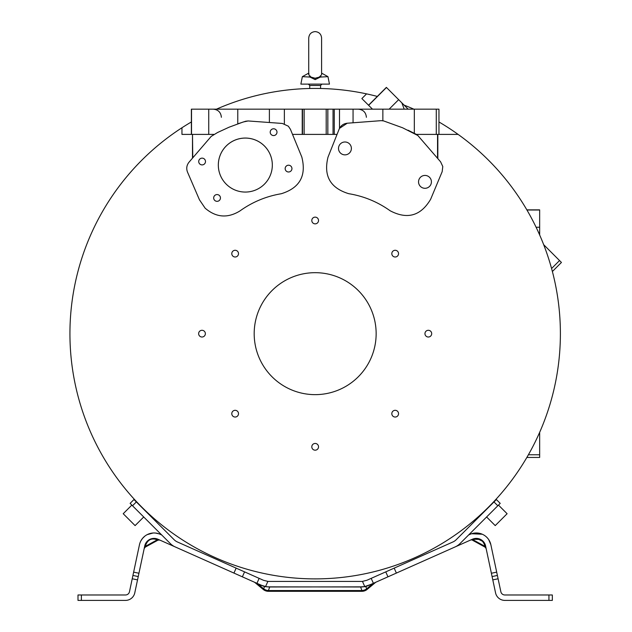 <?xml version="1.0" encoding="UTF-8"?>
<svg xmlns="http://www.w3.org/2000/svg" width="632" height="632" viewBox="0 0 632 632"><rect width="100%" height="100%" fill="white"/><g stroke="black" fill="none" stroke-linecap="round" stroke-linejoin="round"><path stroke-width="0.95" d="M308.724 73.122L302.357 76.662L311.094 77.128L308.724 74.734L308.993 73.66M311.094 77.128L315.163 78.226L319.231 77.128L321.601 74.734L321.601 38.038C321.222 34.128 319.073 31.979 315.163 31.6C311.252 31.979 309.111 34.128 308.724 38.038L308.724 74.734M370.573 578.628L366.931 580.255L370.573 578.628M362.65 581.369L362.199 581.401M493.979 501.934L456.193 539.72A10.839 10.839 0 0 1 452.939 541.964L366.931 580.255L362.452 581.385L364.751 586.551L372.54 583.881A1.359 0.687 66 0 1 372.785 583.581L455.143 546.917A16.266 16.266 0 0 0 460.025 543.559L500.212 503.372L496.381 499.541L493.979 501.934L497.819 505.766M371.189 578.359L373.394 583.312L365.833 586.583L361.307 586.986L268.916 586.852A18.976 18.976 0 0 1 265.574 586.551L261.198 585.208L264.492 586.583L263.678 588.827A8.129 7.284 20 0 0 268.41 590.549L268.41 591.307L361.915 591.307L361.915 590.549A8.129 7.284 -20 0 0 366.655 588.827L367.145 589.411L375.732 582.269M486.601 516.976L495.227 525.603L507.109 513.721L498.482 505.094M256.742 583.225L257.54 583.581A1.359 0.687 -66 0 1 257.785 583.881C254.103 582.064 254.103 582.064 257.785 583.881L261.435 585.509M131.843 505.094L123.216 513.721L135.098 525.603L143.725 516.976L135.098 525.603M132.515 505.766L136.346 501.934L133.952 499.541L130.121 503.372L170.3 543.559A16.266 16.266 0 0 0 175.19 546.917L256.932 583.312L259.136 578.359L263.362 580.239M309.151 76.662L315.163 79.624L321.175 76.662L315.163 79.624L315.163 78.226M302.357 76.662L300.864 84.119L329.462 84.119L327.969 76.662L319.231 77.128L321.175 76.662M492.715 502.811L494.406 501.018L492.723 502.811M135.92 501.018L137.61 502.811L135.675 501.263M315.163 88.425C322.162 88.496 322.162 88.496 315.163 88.425C322.162 88.496 322.162 88.496 315.163 88.425C308.171 88.496 308.171 88.496 315.163 88.425C308.171 88.496 308.171 88.496 315.163 88.425M425.944 336.034A3.365 3.365 0 0 0 430.708 336.034A3.365 3.365 0 0 0 430.708 331.279A3.365 3.365 0 0 0 425.944 331.279A3.365 3.365 0 0 0 425.944 336.034M395.182 257.003A3.365 3.365 0 0 0 398.547 253.637A3.365 3.365 0 0 0 395.182 250.28A3.365 3.365 0 0 0 391.816 253.637A3.365 3.365 0 0 0 395.182 257.003M317.541 222.875A3.365 3.365 0 0 0 317.541 218.119A3.365 3.365 0 0 0 312.785 218.119A3.365 3.365 0 0 0 312.785 222.875A3.365 3.365 0 0 0 317.541 222.875M238.509 253.637A3.365 3.365 0 0 0 235.143 250.28A3.365 3.365 0 0 0 231.786 253.637A3.365 3.365 0 0 0 235.143 257.003A3.365 3.365 0 0 0 238.509 253.637M204.381 331.279A3.365 3.365 0 0 0 199.625 331.279A3.365 3.365 0 0 0 199.625 336.034A3.365 3.365 0 0 0 204.381 336.034A3.365 3.365 0 0 0 204.381 331.279M235.143 410.31A3.365 3.365 0 0 0 231.786 413.676A3.365 3.365 0 0 0 235.143 417.041A3.365 3.365 0 0 0 238.509 413.676A3.365 3.365 0 0 0 235.143 410.31M312.785 444.438A3.365 3.365 0 0 0 312.785 449.202A3.365 3.365 0 0 0 317.541 449.202A3.365 3.365 0 0 0 317.541 444.438A3.365 3.365 0 0 0 312.785 444.438M391.816 413.676A3.365 3.365 0 0 0 395.182 417.041A3.365 3.365 0 0 0 398.547 413.676A3.365 3.365 0 0 0 395.182 410.31A3.365 3.365 0 0 0 391.816 413.676M438.956 121.968A245.232 245.232 0 0 1 488.568 507.062A245.232 245.232 0 0 1 141.758 507.062A245.232 245.232 0 0 1 191.37 121.968M216.476 109.162A245.232 245.232 0 0 1 377.32 96.435M404.125 105.133A245.232 245.232 0 0 1 413.857 109.162M488.568 160.251A245.232 245.232 0 0 1 499.304 171.699M147.801 512.9L146.016 511.217L147.801 512.9M482.524 512.9L484.317 511.217L482.769 513.144M417.831 135.501L440.599 161.824L442.787 166.524L442.171 171.675L430.637 199.27C420.778 215.939 407.277 219.762 390.134 210.756C377.644 201.869 363.842 196.181 348.722 193.684C330.299 188.06 323.394 175.894 327.992 157.186L339.131 129.173C340.703 125.657 343.397 123.675 347.229 123.224L381.159 120.657L383.616 120.917L402.584 127.775L417.831 135.501M282.354 123.453L288.366 126.21L290.428 129.307L301.788 156.973C306.599 175.736 299.758 187.988 281.264 193.74C266.159 196.283 252.373 202.027 239.915 210.954C227.646 218.475 216.057 217.55 205.131 208.173L199.451 199.799L187.514 172.117C186.14 168.515 186.645 165.205 189.031 162.187L211.214 136.378L217.606 132.491L229.06 127.214L243.257 121.984L248.139 120.957L282.354 123.453L269.39 122.505L269.39 109.162L191.37 109.162L191.37 134.395M272.044 376.783A60.988 60.988 0 0 1 272.044 290.538A60.988 60.988 0 0 1 358.289 290.538A60.988 60.988 0 0 1 358.289 376.783A60.988 60.988 0 0 1 272.044 376.783M226.232 145.968A27.002 27.002 -22.5 0 0 220.378 175.396A27.002 27.002 -22.5 0 0 264.421 184.149A27.002 27.002 -22.5 0 0 270.275 154.729A27.002 27.002 -22.5 0 0 226.232 145.968M220.386 175.404A27.002 27.002 157.5 0 1 226.24 145.984A27.002 27.002 157.5 0 1 270.275 154.737M198.977 162.827A3.389 3.389 157.5 0 1 199.712 159.138A3.389 3.389 -22.5 0 0 198.977 162.819A3.389 3.389 -22.5 0 0 204.499 163.917A3.389 3.389 -22.5 0 0 205.234 160.228A3.389 3.389 -22.5 0 0 199.712 159.13A3.389 3.389 157.5 0 1 205.234 160.228M213.932 199.254A3.389 3.389 157.5 0 1 214.667 195.565A3.389 3.389 -22.5 0 0 213.932 199.246A3.389 3.389 -22.5 0 0 219.454 200.344A3.389 3.389 -22.5 0 0 220.189 196.655A3.389 3.389 -22.5 0 0 214.667 195.557A3.389 3.389 157.5 0 1 220.197 196.655M271.199 129.773A3.389 3.389 -22.5 0 0 270.464 133.47A3.389 3.389 -22.5 0 0 275.994 134.569A3.389 3.389 -22.5 0 0 276.729 130.871A3.389 3.389 -22.5 0 0 271.199 129.773M270.464 133.47A3.389 3.389 157.5 0 1 271.207 129.789A3.389 3.389 157.5 0 1 276.729 130.879M286.154 166.2A3.389 3.389 -22.5 0 0 285.419 169.89A3.389 3.389 -22.5 0 0 290.949 170.995A3.389 3.389 -22.5 0 0 291.684 167.298A3.389 3.389 -22.5 0 0 286.154 166.2M285.427 169.897A3.389 3.389 157.5 0 1 286.162 166.208A3.389 3.389 157.5 0 1 291.684 167.306M339.005 145.96L339.005 145.953A6.439 6.439 22.5 0 0 349.504 152.976A6.439 6.439 22.5 0 0 350.894 150.89L350.902 150.882A6.439 6.439 -157.5 0 1 341.375 153.774A6.439 6.439 -157.5 0 1 340.403 143.867A6.439 6.439 -157.5 0 1 350.902 150.882M419.032 179.401L419.032 179.393A6.439 6.439 22.5 0 0 429.531 186.416A6.439 6.439 22.5 0 0 430.929 184.331L430.929 184.323A6.439 6.439 -157.5 0 1 421.402 187.214A6.439 6.439 -157.5 0 1 420.43 177.308A6.439 6.439 -157.5 0 1 430.929 184.323M430.637 199.27L442.171 171.675M381.657 120.641L381.167 120.657M291.818 132.696L291.123 130.998M301.788 156.973L292.521 134.395L337.053 134.395M347.229 123.224L339.495 128.375L339.495 109.162L327.826 109.162L327.826 134.395M437.834 158.624L437.834 134.395L416.385 134.395L407.98 130.184M248.139 120.957L245.666 121.233L237.766 123.84L237.774 109.162M192.776 157.834L192.491 134.395L192.491 158.158M213.932 134.395L192.776 134.395M181.953 127.767L181.953 134.395L192.491 134.395M437.549 158.3L437.549 134.395M437.834 134.395L458.105 134.395M327.826 109.162L269.39 109.162M438.956 134.395L438.956 109.162L339.495 109.162M191.52 134.395L191.52 109.162M539.657 234.97L539.657 209.863L526.851 209.863M526.851 457.45L539.657 457.45L539.657 432.351M526.938 210.014L539.657 210.014M136.346 501.934L174.132 539.72A10.839 10.839 0 0 0 177.395 541.964L244.568 571.873L242.364 576.826M130.121 503.372L133.952 499.541M496.381 499.541L500.212 503.372M81.386 594.981L81.386 600.4L77.997 600.4L77.997 594.981L125.492 594.981A4.069 4.069 0 0 0 129.465 591.757L132.23 578.762L137.531 579.884L138.234 576.574L132.933 575.444L139.451 544.784A14.907 14.907 0 0 1 160.101 534.261L161.737 534.988M259.136 578.359L244.568 571.873M256.932 583.312L264.492 586.583L269.027 586.986L361.417 586.852L269.027 586.986M176.083 547.312L157.889 539.215A9.488 9.488 0 0 0 144.752 545.906L138.234 576.574L132.933 575.444L132.23 578.762M157.992 540.139L159.785 540.06L158.853 539.641L159.651 539.997M159.73 540.036L159.256 539.823M470.54 540.06L474.15 539.459A2.03 1.754 66 0 0 472.436 539.215A2.03 1.754 66 0 1 474.15 539.459C478.922 537.911 482.366 539.665 484.468 544.713L485.574 545.906A9.488 9.488 0 0 0 472.436 539.215L454.25 547.312M468.589 534.988L470.232 534.261A14.907 14.907 0 0 1 490.874 544.784L497.392 575.444L492.091 576.574L492.794 579.884L498.095 578.762L497.392 575.444L492.091 576.574L491.388 573.256L496.689 572.134M159.114 533.866L155.401 533.037M153.134 532.997L147.177 534.64M144.728 536.228L143.227 537.611M142.642 538.267L140.968 540.708M141.007 540.629L141.284 540.155M142.516 538.409L144.704 536.26M149.081 533.819L149.934 533.55L149.081 533.819M150.843 533.321L153.173 532.997L150.843 533.321M153.323 532.989L155.117 533.013L153.323 532.989M143.037 537.816L144.562 536.363M263.552 580.318L267.873 581.385A13.548 13.548 0 0 0 268.916 581.424L361.417 581.424A13.548 13.548 0 0 0 362.452 581.385M159.785 540.06L156.183 539.459A2.03 1.754 -66 0 1 157.889 539.215L153.379 538.417L157.889 539.215A2.03 1.754 -66 0 0 156.183 539.459C151.348 538.093 147.904 539.846 145.858 544.713L144.752 545.906L146.656 541.916M157.139 539.886L157.96 540.147L157.139 539.886L157.96 540.147L157.139 539.886L145.534 546.253L145.858 544.713M154.959 538.44L155.409 538.496L154.959 538.44M155.614 538.527L156.941 538.851M472.436 539.215L480.668 539.467M485.574 545.906A2.03 1.73 -12 0 0 484.468 544.713A2.03 1.73 -12 0 1 485.574 545.906L491.388 573.256M364.751 586.551A18.976 18.976 0 0 1 361.417 586.852L361.307 586.986M365.715 586.354L366.276 586.212L365.833 586.583L366.655 588.827L372.54 583.881C376.214 582.072 376.214 582.072 372.54 583.881M369.135 585.208L366.276 586.212M363.858 586.686L360.611 586.852M476.812 538.409L483.606 541.837L476.812 538.409L472.499 539.183M473.186 539.886L472.365 540.147L473.194 539.886L484.799 546.253L486.127 548.505L484.468 544.713M485.558 545.851L483.646 541.885M477.895 538.527L477.049 538.424M490.843 544.634L488.726 539.649M481.102 533.771L482.287 534.23L471.598 533.732L478.155 533.092M481.023 533.74L478.179 533.092M137.531 579.884L134.766 592.887A9.488 9.488 0 0 1 125.492 600.4L81.386 600.4M144.349 547.81L145.534 546.253L145.249 547.13L157.968 540.155M269.714 581.424L268.916 581.424M153.047 538.819L153.718 538.827M254.601 582.269L263.188 589.411L263.678 588.827L257.785 583.881M548.939 600.4L548.939 594.981L552.328 594.981L552.328 600.4L504.842 600.4A9.488 9.488 0 0 1 495.559 592.887L492.794 579.884M498.095 578.762L500.86 591.757A4.069 4.069 0 0 0 504.842 594.981L548.939 594.981M372.469 109.162L361.867 98.56L366.56 93.876M543.694 244.703L561.437 262.454L552.384 271.507M408.154 109.162L386.373 87.382L368.527 105.22M368.63 105.331L386.476 87.485M320.582 88.425L320.582 85.47L309.743 85.47L308.384 84.119M334.265 134.395L334.265 109.162M333.04 109.162L333.04 134.395M327.842 134.395L327.842 109.162M326.199 134.395L326.199 109.162M304.134 109.162L304.134 134.395M302.507 134.395L302.507 109.162M302.23 109.162L302.23 134.395M284.361 123.825L284.361 109.162M353.059 109.162L353.059 122.782M436.278 109.162L436.278 134.395M414.323 109.162L414.323 133.312M208.734 109.162L208.734 134.395M382.858 109.162L382.858 120.736M539.657 227.228L536.094 227.228M539.657 454.771L528.399 454.771M233.943 573.074L236.147 568.121M394.178 568.121L396.382 573.074M387.961 576.826L385.757 571.873M133.636 572.134L138.945 573.256M267.873 581.385L265.574 586.551M156.183 539.459A2.03 1.754 -66 0 1 157.889 539.215L157.297 538.97M360.611 586.978L361.915 590.549L268.41 590.549L269.714 586.978M559.541 260.558L551.586 268.513M398.65 99.659L389.146 109.162M221.382 117.291C220.9 112.354 218.19 109.644 213.253 109.162M366.394 117.291C365.912 112.354 363.203 109.644 358.257 109.162M309.743 88.425L309.743 85.47M320.582 85.47L321.941 84.119M539.293 234.148L539.657 231.747M321.601 73.122L327.969 76.662M159.928 540.123L158.853 539.641M254.996 582.443L256.047 582.917M375.337 582.443L374.278 582.917M471.472 539.641L470.406 540.123L471.472 539.641M156.136 538.63L155.164 538.464M153.789 538.401L153.055 538.448M154.121 538.393L152.352 538.543M151.238 538.819L150.298 539.159M152.968 538.456L152.454 538.527M151.585 538.717L150.74 538.985M150.14 539.23L148.686 540.044M148.283 540.336L147.612 540.897M146.648 541.932L146.158 542.596M145.376 544.01L145.012 544.942M144.989 545.013L145.415 543.923M146.079 542.714L146.64 541.94L146.079 542.714M152.407 538.535L154.074 538.393M155.59 538.519L156.112 538.622M485.337 545.013L484.926 543.939M484.262 542.738L483.709 541.964M483.693 541.948L483.354 541.545M482.761 540.945L482.105 540.384M481.6 540.02L480.13 539.207M479.546 538.97L478.716 538.709M472.357 540.155L485.076 547.13L486.127 548.505M490.756 544.271L490.859 544.713L490.756 544.271M144.428 547.446L144.175 548.663L144.428 547.446M145.249 547.13L144.207 548.505M268.916 586.852L269.714 586.852M263.188 589.411A8.129 8.129 0 0 0 268.529 591.307M486.15 548.663L485.897 547.446L486.15 548.663M361.796 591.307A8.129 8.129 0 0 0 367.145 589.411M404.204 109.162L401.841 102.85"/></g></svg>
